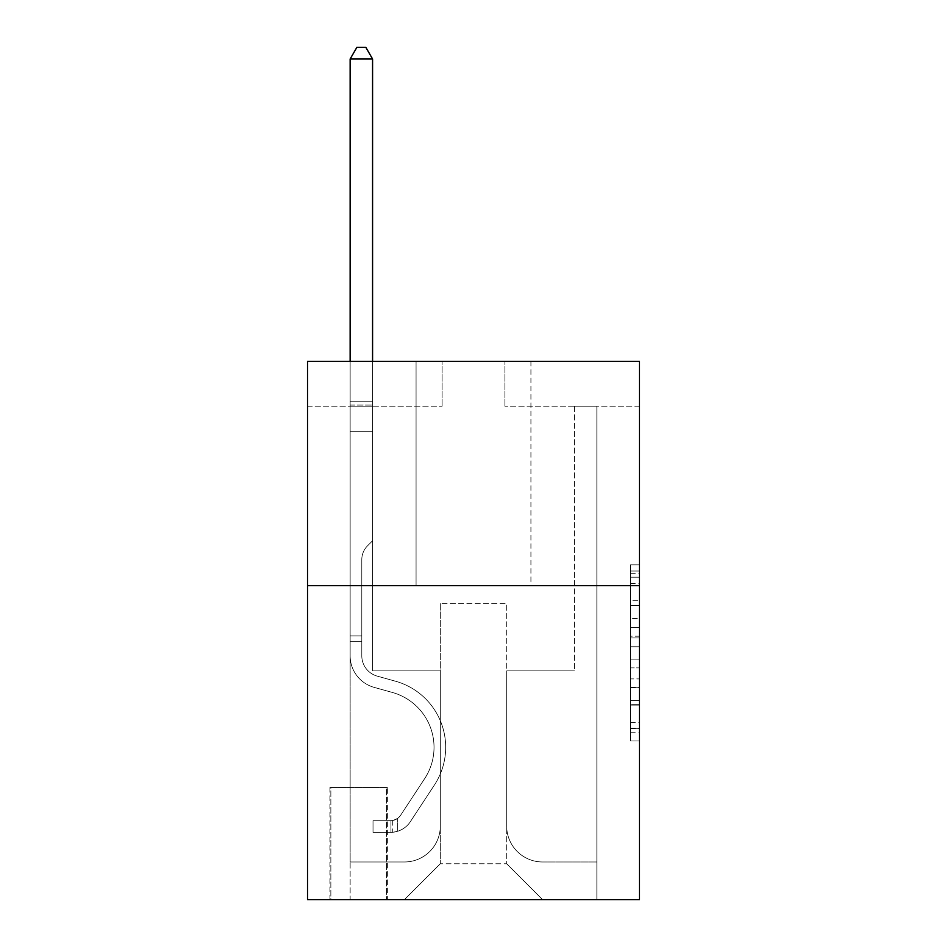 <?xml version="1.0" encoding="UTF-8"?>
<svg xmlns="http://www.w3.org/2000/svg" width="947" height="947" viewBox="0 0 947 947"><rect width="100%" height="100%" fill="white"/><g stroke="black" fill="none" stroke-linecap="round" stroke-linejoin="round"><path stroke-width="0.71" stroke-dasharray="4.74 3.55" d="M630.501 618.592L630.501 646.765L639.474 646.765L639.474 732.185L639.474 573.681L639.474 646.765L630.501 646.765L630.501 571.029L630.501 740.992L630.501 564.874L630.501 728.669L639.474 728.669L630.501 728.669L639.474 728.669L630.501 728.669L630.501 700.484L630.501 740.992L639.474 740.992L639.474 564.874L639.474 728.219L639.474 659.1L630.501 659.1L639.474 659.1L639.474 700.484L639.474 577.197L630.501 577.197L639.474 577.197L639.474 740.992L639.474 573.681L639.474 740.992L630.501 740.992L630.501 564.874L639.474 564.874L639.474 573.681L639.474 564.874L639.474 573.681L639.474 564.874L639.474 571.029L639.474 564.874L630.501 564.874L630.501 577.197L639.474 577.197L630.501 577.197L630.501 618.592L639.474 618.592M530.924 361.352L530.924 585.648L416.076 585.648L530.924 585.648L416.076 585.648L530.924 585.648L530.924 361.352L416.076 361.352L416.076 585.648L416.076 361.352L530.924 361.352M387.37 787.502L329.958 787.502L387.37 787.502L387.37 899.65L329.958 899.65L387.37 899.65M329.958 787.502L329.958 899.65M639.474 636.195L639.474 627.399L639.474 636.195L630.501 636.195L630.501 600.753L630.501 705.113L630.501 678.904L639.474 678.904L630.501 678.904L630.501 740.992L639.474 740.992L630.501 740.992L639.474 740.992L630.501 740.992L630.501 564.874L639.474 564.874L630.501 564.874L639.474 564.874L630.501 564.874L630.501 636.195L639.474 636.195M639.474 585.648L639.474 899.65L307.526 899.65L307.526 585.648L639.474 585.648L639.474 361.352L504.905 361.352L639.474 361.352L639.474 406.216L639.474 361.352L307.526 361.352L442.095 361.352L307.526 361.352L307.526 585.648L639.474 585.648L307.526 585.648M639.474 406.216L504.905 406.216L639.474 406.216M574.427 406.216L596.859 406.216L574.427 406.216L596.859 406.216L574.427 406.216L596.859 406.216L574.427 406.216L596.859 406.216L574.427 406.216L596.859 406.216L574.427 406.216L596.859 406.216L574.427 406.216L596.859 406.216L574.427 406.216L574.427 670.878L506.692 670.878L506.692 863.759L440.308 863.759L506.692 863.759L542.584 899.65L596.859 899.65L596.859 406.216L596.859 899.65L404.416 899.65L542.584 899.65L506.692 863.759L542.584 899.65L506.692 863.759L506.692 603.582L506.692 826.08A35.891 35.891 0 0 0 542.584 861.971L596.859 861.971L596.859 406.216L596.859 861.971L596.859 406.216L596.859 861.971L596.859 406.216L596.859 861.971L596.859 406.216L596.859 861.971L596.859 406.216L596.859 861.971L542.584 861.971A35.891 35.891 0 0 1 506.692 826.08A35.891 35.891 0 0 0 542.584 861.971A35.891 35.891 0 0 1 506.692 826.08A35.891 35.891 0 0 0 542.584 861.971A35.891 35.891 0 0 1 506.692 826.08A35.891 35.891 0 0 0 542.584 861.971A35.891 35.891 0 0 1 506.692 826.08A35.891 35.891 0 0 0 542.584 861.971A35.891 35.891 0 0 1 506.692 826.08A35.891 35.891 0 0 0 542.584 861.971A35.891 35.891 0 0 1 506.692 826.08L506.692 670.878L506.692 826.08L506.692 670.878L506.692 826.08L506.692 670.878L506.692 826.08L506.692 670.878L506.692 826.08L506.692 670.878L506.692 826.08L506.692 670.878L574.427 670.878L506.692 670.878L574.427 670.878L506.692 670.878L574.427 670.878L506.692 670.878L574.427 670.878L506.692 670.878L574.427 670.878L506.692 670.878L574.427 670.878L506.692 670.878L574.427 670.878L574.427 406.216M307.526 406.216L442.095 406.216L307.526 406.216L307.526 361.352L307.526 406.216M350.141 406.216L372.573 406.216L350.141 406.216L372.573 406.216L350.141 406.216L372.573 406.216L350.141 406.216L372.573 406.216L350.141 406.216L372.573 406.216L350.141 406.216L372.573 406.216L350.141 406.216L372.573 406.216L350.141 406.216L350.141 899.65L404.416 899.65L440.308 863.759L440.308 670.878L372.573 670.878L372.573 406.216L372.573 670.878L372.573 406.216L372.573 670.878L372.573 406.216L372.573 670.878L372.573 406.216L372.573 670.878L372.573 406.216L372.573 670.878L372.573 406.216L372.573 670.878L372.573 406.216L372.573 670.878L440.308 670.878L372.573 670.878L440.308 670.878L372.573 670.878L440.308 670.878L372.573 670.878L440.308 670.878L372.573 670.878L440.308 670.878L372.573 670.878L440.308 670.878L372.573 670.878L440.308 670.878L440.308 863.759L404.416 899.65L440.308 863.759L404.416 899.65L350.141 899.65L350.141 406.216L350.141 861.971L404.416 861.971A35.891 35.891 0 0 0 440.308 826.08L440.308 670.878L440.308 826.08A35.891 35.891 0 0 1 404.416 861.971A35.891 35.891 0 0 0 440.308 826.08A35.891 35.891 0 0 1 404.416 861.971A35.891 35.891 0 0 0 440.308 826.08A35.891 35.891 0 0 1 404.416 861.971A35.891 35.891 0 0 0 440.308 826.08A35.891 35.891 0 0 1 404.416 861.971A35.891 35.891 0 0 0 440.308 826.08A35.891 35.891 0 0 1 404.416 861.971A35.891 35.891 0 0 0 440.308 826.08A35.891 35.891 0 0 1 404.416 861.971L350.141 861.971L404.416 861.971L350.141 861.971L404.416 861.971L350.141 861.971L404.416 861.971L350.141 861.971L404.416 861.971L350.141 861.971L404.416 861.971L350.141 861.971L350.141 406.216M330.846 899.65L386.471 899.65L330.846 899.65L330.846 787.502L386.471 787.502L386.471 899.65L386.471 787.502L330.846 787.502L330.846 899.65M440.308 603.582L440.308 863.759L440.308 603.582L506.692 603.582L440.308 603.582M504.905 406.216L504.905 361.352L504.905 406.216M442.095 406.216L442.095 361.352L442.095 406.216M630.501 646.765L639.474 646.765L630.501 646.765M630.501 571.029L630.501 564.874L630.501 571.029L639.474 571.029L630.501 571.029M630.501 704.663L630.501 667.907L630.501 704.663L639.474 704.663L630.501 704.663M630.501 667.907L630.501 659.1L639.474 659.1L630.501 659.1L630.501 667.907L639.474 667.907L630.501 667.907M630.501 600.753L630.501 577.197L630.501 600.753L639.474 600.753L630.501 600.753M630.501 564.874L639.474 564.874L630.501 564.874L630.501 573.681L630.501 564.874L639.474 564.874M630.501 740.992L639.474 740.992L630.501 740.992L630.501 732.185L630.501 740.992M361.801 635.887L361.801 641.273L350.141 641.273L350.141 635.887L350.141 655.809L350.141 59.01L350.141 431.335L350.141 59.01L372.573 59.01L372.573 401.729L372.573 59.01L350.141 59.01L356.865 47.35L365.838 47.35L356.865 47.35L350.141 59.01L350.141 431.335L350.141 59.01L372.573 59.01L365.838 47.35L372.573 59.01L372.573 431.335L350.141 431.335L350.141 401.729L350.141 431.335L372.573 431.335L372.573 540.784L367.519 545.839A19.496 19.496 -29.6 0 0 361.801 559.63A19.496 19.496 150.4 0 1 367.519 545.839L372.573 540.784L372.573 59.01L350.141 59.01L356.865 47.35L365.838 47.35L356.865 47.35L350.141 59.01L350.141 401.729L350.141 59.01L372.573 59.01L365.838 47.35L372.573 59.01L372.573 431.335L350.141 431.335L350.141 655.809A32.743 32.743 -29.6 0 0 374.101 687.356A32.743 32.743 150.4 0 1 350.141 655.809L350.141 431.335L372.573 431.335L372.573 540.784L367.519 545.839A19.496 19.496 -27.7 0 0 361.801 559.63A19.496 19.496 152.3 0 1 367.519 545.839L372.573 540.784L372.573 59.01L350.141 59.01L356.865 47.35L365.838 47.35L356.865 47.35L350.141 59.01L350.141 405.079L350.141 59.01L372.573 59.01L365.838 47.35L372.573 59.01L372.573 431.335L350.141 431.335L350.141 655.809A32.743 32.743 -27.7 0 0 374.101 687.356A32.743 32.743 150.4 0 1 350.141 655.809L350.141 431.335L372.573 431.335L372.573 540.784L367.519 545.839A19.496 19.496 -27.7 0 0 361.801 559.63A19.496 19.496 152.3 0 1 367.519 545.839L372.573 540.784L372.573 59.01L350.141 59.01L356.865 47.35L365.838 47.35L356.865 47.35L350.141 59.01L350.141 655.809A32.743 32.743 -27.7 0 0 374.101 687.356A32.743 32.743 150.4 0 1 350.141 655.809L350.141 431.335L372.573 431.335L372.573 540.784L367.519 545.839A19.496 19.496 -27.7 0 0 361.801 559.63A19.496 19.496 152.3 0 1 367.519 545.839L372.573 540.784L372.573 431.335L350.141 431.335L350.141 655.809A32.743 32.743 -27.7 0 0 374.101 687.356L392.354 692.446L374.101 687.356A32.743 32.743 152.3 0 1 350.141 655.809L350.141 431.335L372.573 431.335L372.573 405.079L372.573 540.784L367.519 545.839A19.496 19.496 -27.7 0 0 361.801 559.63A19.496 19.496 152.3 0 1 367.519 545.839L372.573 540.784L372.573 431.335L350.141 431.335L350.141 655.809A32.743 32.743 -27.7 0 0 374.101 687.356A32.743 32.743 152.3 0 1 350.141 655.809L350.141 431.335L372.573 431.335L372.573 401.729L372.573 540.784L367.519 545.839A19.496 19.496 -27.7 0 0 361.801 559.63A19.496 19.496 152.3 0 1 367.519 545.839L372.573 540.784L372.573 431.335L350.141 431.335L350.141 655.809A32.743 32.743 -27.7 0 0 374.101 687.356A32.743 32.743 152.3 0 1 350.141 655.809L350.141 431.335L372.573 431.335L372.573 59.01L365.838 47.35L372.573 59.01L372.573 540.784L367.519 545.839A19.496 19.496 -27.7 0 0 361.801 559.63A19.496 19.496 152.3 0 1 367.519 545.839L372.573 540.784L372.573 431.335L350.141 431.335L350.141 655.809L350.141 641.273L361.801 641.273L361.801 635.887L350.141 635.887L361.801 635.887L361.801 655.809L361.801 559.63L361.801 655.809A21.083 21.083 -29.6 0 0 377.226 676.122A21.083 21.083 150.4 0 1 361.801 655.809L361.801 559.63L361.801 655.809L361.801 635.887L350.141 635.887L361.801 635.887L361.801 655.809A21.083 21.083 -27.7 0 0 377.226 676.122A21.083 21.083 150.4 0 1 361.801 655.809L361.801 559.63L361.801 655.809A21.083 21.083 -27.7 0 0 377.226 676.122A21.083 21.083 150.4 0 1 361.801 655.809L361.801 559.63L361.801 655.809L361.801 635.887L350.141 635.887L361.801 635.887L361.801 655.809A21.083 21.083 -27.7 0 0 377.226 676.122L395.479 681.213L377.226 676.122A21.083 21.083 152.3 0 1 361.801 655.809L361.801 559.63L361.801 655.809A21.083 21.083 -27.7 0 0 377.226 676.122A21.083 21.083 152.3 0 1 361.801 655.809L361.801 559.63L361.801 655.809L361.801 635.887L350.141 635.887M390.957 832.354A23.77 23.77 -29.6 0 0 410.394 821.629L434.436 784.968A68.634 68.634 -29.6 0 0 395.479 681.213L377.226 676.122A21.083 21.083 152.3 0 1 361.801 655.809A21.083 21.083 -27.7 0 0 377.226 676.122L395.479 681.213L377.226 676.122A21.083 21.083 152.3 0 1 361.801 655.809L361.801 559.63L361.801 655.809A21.083 21.083 -27.7 0 0 377.226 676.122A21.083 21.083 152.3 0 1 361.801 655.809A21.083 21.083 152.3 0 0 377.226 676.122L395.479 681.213A68.634 68.634 150.4 0 1 434.436 784.968A68.634 68.634 -29.6 0 0 395.479 681.213L377.226 676.122A21.083 21.083 152.3 0 1 361.801 655.809A21.083 21.083 152.3 0 0 377.226 676.122A21.083 21.083 152.3 0 1 361.801 655.809A21.083 21.083 152.3 0 0 377.226 676.122L395.479 681.213L377.226 676.122A21.083 21.083 152.3 0 1 361.801 655.809A21.083 21.083 152.3 0 0 377.226 676.122L395.479 681.213L377.226 676.122A21.083 21.083 152.3 0 1 361.801 655.809A21.083 21.083 152.3 0 0 377.226 676.122A21.083 21.083 152.3 0 1 361.801 655.809A21.083 21.083 152.3 0 0 377.226 676.122L395.479 681.213A68.634 68.634 152.3 0 1 434.436 784.968A68.634 68.634 -29.6 0 0 395.479 681.213L377.226 676.122A21.083 21.083 152.3 0 1 361.801 655.809A21.083 21.083 152.3 0 0 377.226 676.122L395.479 681.213A68.634 68.634 152.3 0 1 434.436 784.968L410.394 821.629L434.436 784.968A68.634 68.634 -27.7 0 0 395.479 681.213L377.226 676.122L395.479 681.213A68.634 68.634 152.3 0 1 434.436 784.968A68.634 68.634 -27.7 0 0 395.479 681.213L377.226 676.122L395.479 681.213A68.634 68.634 152.3 0 1 434.436 784.968A68.634 68.634 -27.7 0 0 395.479 681.213L377.226 676.122L395.479 681.213A68.634 68.634 152.3 0 1 434.436 784.968L410.394 821.629L434.436 784.968A68.634 68.634 -27.7 0 0 395.479 681.213L377.226 676.122L395.479 681.213A68.634 68.634 152.3 0 1 434.436 784.968A68.634 68.634 -27.7 0 0 395.479 681.213A68.634 68.634 -27.7 0 1 434.436 784.968L410.394 821.629A23.77 23.77 150.4 0 1 397.693 831.253A23.77 23.77 -29.6 0 0 410.394 821.629L434.436 784.968A68.634 68.634 -27.7 0 0 395.479 681.213A68.634 68.634 -27.7 0 1 434.436 784.968A68.634 68.634 -27.7 0 0 395.479 681.213A68.634 68.634 -27.7 0 1 434.436 784.968L410.394 821.629L434.436 784.968A68.634 68.634 -27.7 0 0 395.479 681.213A68.634 68.634 -27.7 0 1 434.436 784.968L410.394 821.629L434.436 784.968A68.634 68.634 -27.7 0 0 395.479 681.213A68.634 68.634 -27.7 0 1 434.436 784.968A68.634 68.634 -27.7 0 0 395.479 681.213A68.634 68.634 -27.7 0 1 434.436 784.968L410.394 821.629A23.77 23.77 152.3 0 1 397.693 831.253C390.78 832.721 390.78 832.721 397.693 831.253C390.78 832.721 390.78 832.721 397.693 831.253A23.77 23.77 -27.7 0 0 410.394 821.629L434.436 784.968A68.634 68.634 -27.7 0 0 395.479 681.213A68.634 68.634 -27.7 0 1 434.436 784.968L410.394 821.629A23.77 23.77 152.3 0 1 397.693 831.253C390.78 832.721 390.78 832.721 397.693 831.253C390.78 832.721 390.78 832.721 397.693 831.253A23.77 23.77 -27.7 0 0 410.394 821.629L434.436 784.968L410.394 821.629A23.77 23.77 152.3 0 1 397.693 831.253C390.78 832.721 390.78 832.721 397.693 831.253C390.78 832.721 390.78 832.721 397.693 831.253A23.77 23.77 -27.7 0 0 410.394 821.629L434.436 784.968L410.394 821.629A23.77 23.77 152.3 0 1 397.693 831.253C390.78 832.721 390.78 832.721 397.693 831.253C390.78 832.721 390.78 832.721 397.693 831.253A23.77 23.77 -27.7 0 0 410.394 821.629L434.436 784.968L410.394 821.629A23.77 23.77 152.3 0 1 397.693 831.253C390.78 832.721 390.78 832.721 397.693 831.253C390.78 832.721 390.78 832.721 397.693 831.253A23.77 23.77 -27.7 0 0 410.394 821.629L434.436 784.968L410.394 821.629A23.77 23.77 152.3 0 1 397.693 831.253C390.78 832.721 390.78 832.721 397.693 831.253C390.78 832.721 390.78 832.721 397.693 831.253A23.77 23.77 -27.7 0 0 410.394 821.629A23.77 23.77 -29.6 0 1 390.957 832.354L390.957 820.694A12.11 12.11 -29.6 0 0 400.64 815.237L424.694 778.576A56.974 56.974 -29.6 0 0 392.354 692.446L374.101 687.356L392.354 692.446A56.974 56.974 150.4 0 1 424.694 778.576A56.974 56.974 -29.6 0 0 392.354 692.446L374.101 687.356A32.743 32.743 152.3 0 1 350.141 655.809A32.743 32.743 -27.7 0 0 374.101 687.356A32.743 32.743 152.3 0 1 350.141 655.809A32.743 32.743 152.3 0 0 374.101 687.356L392.354 692.446L374.101 687.356A32.743 32.743 152.3 0 1 350.141 655.809A32.743 32.743 152.3 0 0 374.101 687.356A32.743 32.743 152.3 0 1 350.141 655.809A32.743 32.743 152.3 0 0 374.101 687.356L392.354 692.446L374.101 687.356A32.743 32.743 152.3 0 1 350.141 655.809A32.743 32.743 152.3 0 0 374.101 687.356L392.354 692.446A56.974 56.974 152.3 0 1 424.694 778.576A56.974 56.974 -29.6 0 0 392.354 692.446L374.101 687.356A32.743 32.743 152.3 0 1 350.141 655.809A32.743 32.743 152.3 0 0 374.101 687.356A32.743 32.743 152.3 0 1 350.141 655.809A32.743 32.743 152.3 0 0 374.101 687.356L392.354 692.446L374.101 687.356A32.743 32.743 152.3 0 1 350.141 655.809A32.743 32.743 152.3 0 0 374.101 687.356L392.354 692.446A56.974 56.974 152.3 0 1 424.694 778.576L400.64 815.237L424.694 778.576A56.974 56.974 -27.7 0 0 392.354 692.446L374.101 687.356L392.354 692.446A56.974 56.974 152.3 0 1 424.694 778.576A56.974 56.974 -27.7 0 0 392.354 692.446L374.101 687.356L392.354 692.446A56.974 56.974 152.3 0 1 424.694 778.576A56.974 56.974 -27.7 0 0 392.354 692.446L374.101 687.356L392.354 692.446A56.974 56.974 152.3 0 1 424.694 778.576L400.64 815.237L424.694 778.576A56.974 56.974 -27.7 0 0 392.354 692.446L374.101 687.356L392.354 692.446A56.974 56.974 152.3 0 1 424.694 778.576A56.974 56.974 -27.7 0 0 392.354 692.446A56.974 56.974 -27.7 0 1 424.694 778.576L400.64 815.237A12.11 12.11 150.4 0 1 397.693 818.35C390.898 821.463 390.898 821.463 397.693 818.35C390.898 821.463 390.898 821.463 397.693 818.35A12.11 12.11 -29.6 0 0 400.64 815.237L424.694 778.576A56.974 56.974 -27.7 0 0 392.354 692.446A56.974 56.974 -27.7 0 1 424.694 778.576A56.974 56.974 -27.7 0 0 392.354 692.446A56.974 56.974 -27.7 0 1 424.694 778.576L400.64 815.237L424.694 778.576A56.974 56.974 -27.7 0 0 392.354 692.446A56.974 56.974 -27.7 0 1 424.694 778.576L400.64 815.237L424.694 778.576A56.974 56.974 -27.7 0 0 392.354 692.446A56.974 56.974 -27.7 0 1 424.694 778.576A56.974 56.974 -27.7 0 0 392.354 692.446A56.974 56.974 -27.7 0 1 424.694 778.576L400.64 815.237A12.11 12.11 152.3 0 1 397.693 818.35C390.898 821.463 390.898 821.463 397.693 818.35C390.898 821.463 390.898 821.463 397.693 818.35A12.11 12.11 -27.7 0 0 400.64 815.237L424.694 778.576A56.974 56.974 -27.7 0 0 392.354 692.446A56.974 56.974 -27.7 0 1 424.694 778.576L400.64 815.237A12.11 12.11 152.3 0 1 397.693 818.35C390.898 821.463 390.898 821.463 397.693 818.35C390.898 821.463 390.898 821.463 397.693 818.35A12.11 12.11 -27.7 0 0 400.64 815.237L424.694 778.576L400.64 815.237A12.11 12.11 152.3 0 1 397.693 818.35C390.898 821.463 390.898 821.463 397.693 818.35C390.898 821.463 390.898 821.463 397.693 818.35A12.11 12.11 -27.7 0 0 400.64 815.237L424.694 778.576L400.64 815.237A12.11 12.11 152.3 0 1 397.693 818.35C390.898 821.463 390.898 821.463 397.693 818.35C390.898 821.463 390.898 821.463 397.693 818.35A12.11 12.11 -27.7 0 0 400.64 815.237L424.694 778.576L400.64 815.237A12.11 12.11 152.3 0 1 397.693 818.35C390.898 821.463 390.898 821.463 397.693 818.35C390.898 821.463 390.898 821.463 397.693 818.35A12.11 12.11 -27.7 0 0 400.64 815.237L424.694 778.576L400.64 815.237A12.11 12.11 152.3 0 1 397.693 818.35C390.898 821.463 390.898 821.463 397.693 818.35C390.898 821.463 390.898 821.463 397.693 818.35A12.11 12.11 -27.7 0 0 400.64 815.237A12.11 12.11 -29.6 0 1 390.957 820.694L390.957 832.354L373.023 832.366L390.957 832.354A23.77 23.77 -27.7 0 0 410.394 821.629A23.77 23.77 -27.7 0 1 390.957 832.354L390.957 820.694L373.023 820.706L390.957 820.694A12.11 12.11 -27.7 0 0 400.64 815.237A12.11 12.11 -27.7 0 1 390.957 820.694L390.957 832.354L373.023 832.366L373.023 820.706L373.023 832.366L390.957 832.354A23.77 23.77 -27.7 0 0 410.394 821.629A23.77 23.77 -27.7 0 1 390.957 832.354L390.957 820.694L373.023 820.706L390.957 820.694A12.11 12.11 -27.7 0 0 400.64 815.237A12.11 12.11 -27.7 0 1 390.957 820.694L390.957 832.354L373.023 832.366L373.023 820.706L373.023 832.366L390.957 832.354A23.77 23.77 -27.7 0 0 410.394 821.629A23.77 23.77 -27.7 0 1 390.957 832.354L390.957 820.694L373.023 820.706L390.957 820.694A12.11 12.11 -27.7 0 0 400.64 815.237A12.11 12.11 -27.7 0 1 390.957 820.694L390.957 832.354L373.023 832.366L373.023 820.706L373.023 832.366L390.957 832.354A23.77 23.77 -27.7 0 0 410.394 821.629A23.77 23.77 -27.7 0 1 390.957 832.354L390.957 820.694L373.023 820.706L390.957 820.694A12.11 12.11 -27.7 0 0 400.64 815.237A12.11 12.11 -27.7 0 1 390.957 820.694L390.957 832.354L373.023 832.366L373.023 820.706L373.023 832.366L390.957 832.354A23.77 23.77 -27.7 0 0 410.394 821.629A23.77 23.77 -27.7 0 1 390.957 832.354L390.957 820.694L373.023 820.706L390.957 820.694A12.11 12.11 -27.7 0 0 400.64 815.237A12.11 12.11 -27.7 0 1 390.957 820.694L390.957 832.354L373.023 832.366L373.023 820.706L373.023 832.366L390.957 832.354A23.77 23.77 -27.7 0 0 410.394 821.629A23.77 23.77 -27.7 0 1 390.957 832.354L390.957 820.694L373.023 820.706L390.957 820.694A12.11 12.11 -27.7 0 0 400.64 815.237A12.11 12.11 -27.7 0 1 390.957 820.694L390.957 832.354L373.023 832.366L373.023 820.706L373.023 832.366L390.957 832.354M350.141 361.352L350.141 59.01L372.573 59.01L350.141 59.01L356.865 47.35L365.838 47.35L356.865 47.35L350.141 59.01L350.141 401.729L350.141 59.01L372.573 59.01L365.838 47.35L372.573 59.01L372.573 401.729L372.573 59.01L350.141 59.01L356.865 47.35L365.838 47.35L356.865 47.35L350.141 59.01L372.573 59.01L365.838 47.35L372.573 59.01L372.573 361.352M373.023 820.706L390.507 820.706L373.023 820.706L373.023 832.366L373.023 820.706M350.141 401.729L350.141 405.079L350.141 401.729L372.573 401.729L350.141 401.729M397.693 831.253C390.78 832.721 390.78 832.721 397.693 831.253C390.78 832.721 390.78 832.721 397.693 831.253L397.693 818.35L397.693 831.253M372.573 59.01L365.838 47.35L356.865 47.35L350.141 59.01M630.501 700.484L639.474 700.484L630.501 700.484M630.501 687.273L639.474 687.273M630.501 605.382L639.474 605.382L630.501 605.382M630.501 573.681L639.474 573.681M630.501 732.185L639.474 732.185M630.501 722.502L639.474 722.502M630.501 583.364L639.474 583.364M630.501 637.958L639.474 637.958L630.501 637.958M630.501 687.711L639.474 687.711L630.501 687.711M630.501 705.113L639.474 705.113L630.501 705.113M630.501 627.399L639.474 627.399L630.501 627.399M350.141 405.079L372.573 405.079L350.141 405.079M361.801 641.273L350.141 641.273L361.801 641.273M630.501 728.219L639.474 728.219M630.501 728.669L639.474 728.669M630.501 577.197L639.474 577.197M392.307 820.564L392.307 832.295"/><path stroke-width="1.42" d="M639.474 585.648L639.474 899.65L307.526 899.65L307.526 361.352L639.474 361.352L639.474 585.648L307.526 585.648M372.573 361.352L372.573 59.01L350.141 59.01L350.141 361.352M350.141 59.01L356.865 47.35L365.838 47.35L372.573 59.01"/></g></svg>
